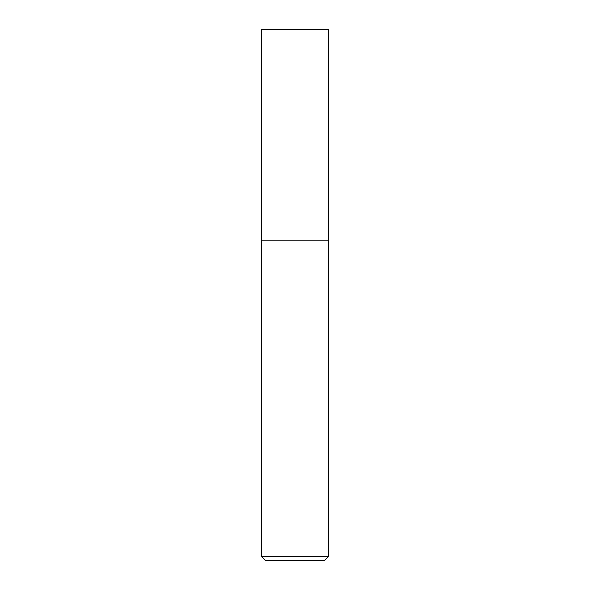 <?xml version="1.0" encoding="UTF-8"?>
<svg xmlns="http://www.w3.org/2000/svg" width="590" height="590" viewBox="0 0 590 590"><rect width="100%" height="100%" fill="white"/><g stroke="black" fill="none" stroke-linecap="round" stroke-linejoin="round"><path stroke-width="0.89" d="M295 240.211L328.711 240.211L328.711 29.5L261.289 29.5L261.289 240.211L328.711 240.211L328.711 556.289L261.289 556.289L261.289 240.211L295 240.211M261.289 556.289L265.5 560.5L324.5 560.5L328.711 556.289"/></g></svg>
